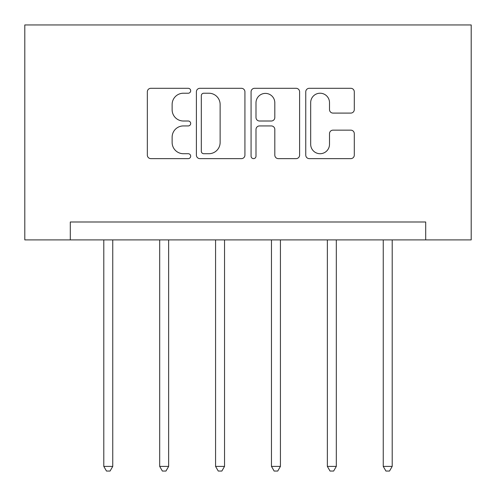 <?xml version="1.0" encoding="UTF-8"?>
<svg xmlns="http://www.w3.org/2000/svg" width="496" height="496" viewBox="0 0 496 496"><rect width="100%" height="100%" fill="white"/><g stroke="black" fill="none" stroke-linecap="round" stroke-linejoin="round"><path stroke-width="0.74" d="M190.681 90.762A2.461 2.461 0 0 0 188.22 88.3L150.852 88.3A3.515 3.515 0 0 0 147.337 91.816L147.337 155.118A3.515 3.515 0 0 0 150.852 158.633L188.22 158.633A2.461 2.461 0 0 0 190.681 156.172A2.461 2.461 0 0 0 188.22 153.71L183.384 153.71A11.253 11.253 0 0 1 172.131 142.457L172.131 137.181A11.253 11.253 0 0 1 183.384 125.928L188.22 125.928A2.461 2.461 0 0 0 190.681 123.467A2.461 2.461 0 0 0 188.22 121.005L183.384 121.005A11.253 11.253 0 0 1 172.131 109.752L172.131 104.476A11.253 11.253 0 0 1 183.384 93.223L188.22 93.223A2.461 2.461 0 0 0 190.681 90.762M350.771 113.094A3.515 3.515 0 0 0 354.293 109.579L354.293 91.816A3.515 3.515 0 0 0 350.771 88.3L309.275 88.3A3.515 3.515 0 0 0 305.759 91.816L305.759 155.118A3.515 3.515 0 0 0 309.275 158.633L350.771 158.633A3.515 3.515 0 0 0 354.293 155.118L354.293 133.666A3.515 3.515 0 0 0 350.771 130.15L333.014 130.15A3.515 3.515 0 0 0 329.499 133.666L329.499 144.305A9.405 9.405 0 0 1 320.094 153.71A9.405 9.405 0 0 1 310.682 144.305L310.682 102.629A9.405 9.405 0 0 1 320.094 93.223A9.405 9.405 0 0 1 329.499 102.629L329.499 109.579A3.515 3.515 0 0 0 333.014 113.094L350.771 113.094M425.698 239.903L471.2 239.903L471.2 24.943L24.8 24.943L24.8 239.903L425.698 239.903L425.698 221.991L70.302 221.991L70.302 239.903M244.925 91.816A3.515 3.515 0 0 0 241.409 88.3L199.913 88.3A3.515 3.515 0 0 0 196.391 91.816L196.391 155.118A3.515 3.515 0 0 0 199.913 158.633L241.409 158.633A3.515 3.515 0 0 0 244.925 155.118L244.925 91.816M254.591 88.3L296.087 88.3A3.515 3.515 0 0 1 299.609 91.816L299.609 155.118A3.515 3.515 0 0 1 296.087 158.633L278.33 158.633A3.515 3.515 0 0 1 274.815 155.118L274.815 129.444A3.515 3.515 0 0 0 271.3 125.928L259.52 125.928A3.515 3.515 0 0 0 255.998 129.444L255.998 156.172A2.461 2.461 0 0 1 253.537 158.633A2.461 2.461 0 0 1 251.075 156.172L251.075 91.816A3.515 3.515 0 0 1 254.591 88.3M203.775 93.223A2.461 2.461 0 0 0 201.314 95.685L201.314 151.249A2.461 2.461 0 0 0 203.775 153.71L208.878 153.71A11.253 11.253 0 0 0 220.131 142.457L220.131 104.476A11.253 11.253 0 0 0 208.878 93.223L203.775 93.223M274.815 102.808A9.405 9.405 0 0 0 265.41 93.397A9.405 9.405 0 0 0 255.998 102.808L255.998 117.49A3.515 3.515 0 0 0 259.52 121.005L271.3 121.005A3.515 3.515 0 0 0 274.815 117.49L274.815 102.808M103.8 239.903L103.8 466.401L112.753 466.401L112.753 239.903M112.753 466.401L110.069 471.057L106.485 471.057L103.8 466.401M159.687 239.903L159.687 466.401L168.646 466.401L168.646 239.903M168.646 466.401L165.955 471.057L162.372 471.057L159.687 466.401M215.574 239.903L215.574 466.401L224.533 466.401L224.533 239.903M224.533 466.401L221.848 471.057L218.265 471.057L215.574 466.401M271.467 239.903L271.467 466.401L280.426 466.401L280.426 239.903M280.426 466.401L277.735 471.057L274.152 471.057L271.467 466.401M327.354 239.903L327.354 466.401L336.313 466.401L336.313 239.903M336.313 466.401L333.628 471.057L330.045 471.057L327.354 466.401M383.247 239.903L383.247 466.401L392.2 466.401L392.2 239.903M392.2 466.401L389.515 471.057L385.931 471.057L383.247 466.401"/></g></svg>
